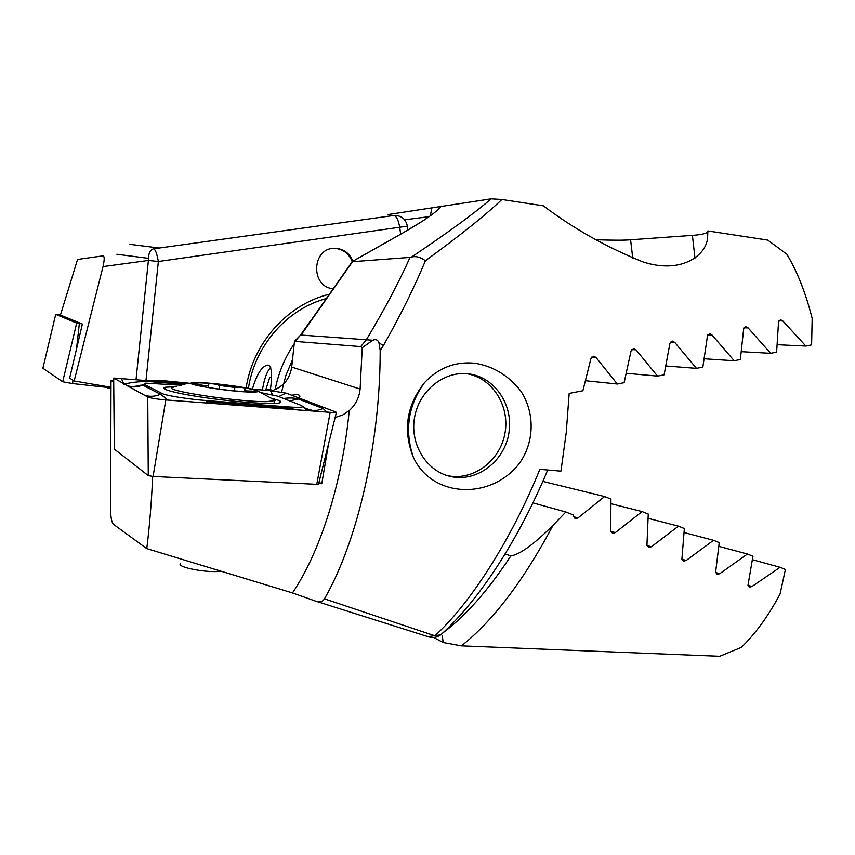 <?xml version="1.0" encoding="UTF-8"?>
<svg xmlns="http://www.w3.org/2000/svg" width="855" height="855" viewBox="0 0 855 855"><rect width="100%" height="100%" fill="white"/><g stroke="black" fill="none" stroke-linecap="round" stroke-linejoin="round"><path stroke-width="1.28" d="M113.704 380.475L111 380.486L110.605 509.89C110.722 517.574 111.716 522.405 113.576 524.393L146.761 548.611L292.463 592.932L315.132 600.958C319.439 602.679 322.549 601.963 324.451 598.831L434.853 635.799C470.015 603.993 511.664 539.259 539.826 469.331L560.933 471.148L566.245 432.47L569.173 393.407L582.886 390.746L590.965 358.469L593.776 356.214L596.042 357.497L617.331 384.023L624.107 382.698L631.097 350.785L633.747 348.573L636.024 349.834L657.527 376.115L664.1 374.811L669.946 343.272L672.415 341.092L674.702 342.353L696.483 368.355L702.853 367.073L707.47 335.94L709.768 333.792L712.065 335.042L734.199 360.757L740.355 359.506L743.679 328.78L745.795 326.663L748.114 327.903L770.665 353.318L776.618 352.1L778.552 321.79L780.487 319.706L782.806 320.935L805.87 346.051L811.609 344.854L812.164 318.434C805.88 293.404 797.459 271.997 786.878 254.224L767.758 240.084L707.887 230.936L707.577 238.246C705.696 256.297 680.174 274.188 642.864 261.844C606.494 247.181 573.331 228.509 543.395 205.82L501.853 199.482L491.155 198.83L387.764 214.594M707.908 231.278C707.555 233.287 702.383 234.644 692.4 235.36L630.584 239.763C624.3 240.351 612.608 240.33 595.518 239.699M474.792 363.225C493.303 366.239 508.629 375.516 520.791 391.066C534.941 412.591 534.642 441.811 519.53 463.143C491.133 500.464 431.989 497.973 413.371 457.307C402.758 430.471 406.456 405.591 424.475 382.677C438.455 367.821 455.234 361.344 474.792 363.225M501.853 199.482C486.271 214.541 460.781 234.954 425.405 260.732C414.953 286.126 400.963 314.405 383.414 345.559L380.176 350.475C380.315 442.965 357.582 541.525 324.451 598.831M383.414 345.559L378.957 342.812L380.176 350.475M441.084 206.066C437.685 211.292 425.352 220.024 404.084 232.25L352.826 261.277L301.078 335.053L366.346 339.756L360.735 346.596L362.242 347.675L372.78 340.237L366.346 339.756C384.547 309.382 399.103 281.926 410.015 257.387L411.522 257.045C448.052 232.528 474.6 213.13 491.155 198.83M372.78 340.237C375.794 338.933 377.857 339.788 378.957 342.812M425.405 260.732C420.457 257.12 415.829 255.891 411.522 257.045M299.293 398.131C301.088 394.882 298.555 393.92 291.694 395.245M310.429 320.967L300.479 335.149L294.462 341.337L291.715 367.062C289.856 378.808 283.486 386.62 272.606 390.489L269.667 389.324L265.082 390.233M292.463 592.932C320.005 552.469 342.15 483.62 349.246 410.56C355.541 404.917 359.164 397.757 360.115 389.078L362.242 347.675M349.246 410.56L342.77 414.974L335.545 417.358M360.735 346.596L294.462 341.337M190.419 383.361L164.684 380.817L146.494 380.325M111 380.486L113.715 382.003M165.068 387.764L164.042 387.678M410.015 257.387L351.982 261.705M404.084 232.25L352.72 261.288M429.05 637.018C433.261 638.087 437.151 637.36 440.72 634.838L427.949 636.654L317.045 601.567M547.713 470.015C518.75 539.505 478.618 601.022 440.72 634.838L443.04 632.721M657.527 376.115L626.384 373.304M696.483 368.355L665.949 365.993M734.199 360.757L704.317 358.779M617.331 384.023L585.6 380.732M770.665 353.318L741.445 351.683M805.87 346.051L777.334 344.715M467.952 373.806C443.446 370.931 418.597 391.312 414.429 418.234C409.962 445.113 427.211 471.992 451.397 476.673C477.357 482.135 504.568 461.134 508.917 432.961C513.705 404.853 494.468 376.553 468.059 373.817L467.952 373.806M152.692 476.438C151.442 503.178 149.465 527.236 146.761 548.611M318.979 482.231L321.769 483.716L318.648 483.556M321.769 483.716L328.555 443.852M433.699 637.467L443.221 642.554L461.422 645.867L719.664 656.298L741.296 647.427C755.414 633.801 768.324 616.028 780.038 594.097L785.414 569.462L780.091 567.293L752.005 586.477L749.269 587.15L748.05 584.906L752.934 556.263L747.409 554.029L719.75 573.705L717.003 574.4L715.635 572.081L719.247 542.626L713.519 540.317L686.212 560.463L683.455 561.179L681.937 558.775L684.353 528.55L678.421 526.167L651.403 546.762L648.635 547.478L646.957 545.009L648.25 514.037L642.116 511.579L615.322 532.59L612.554 533.328L610.727 530.784L610.94 499.074L604.613 496.541L577.991 517.948L575.201 518.707L573.235 516.089L573.245 514.913L565.828 512.006L532.922 502.858M110.979 387.283L74.171 380.999L69.65 378.124L82.379 324.066L60.438 315.068L77.549 259.439L102.974 255.837C104.588 256.147 104.588 259.728 103.006 266.6L74.171 380.999M352.912 261.17C349.909 253.999 344.747 249.778 337.426 248.484L334.829 248.324C311.648 247.48 310.141 287.109 333.236 288.723M329.357 294.248C287.804 304.113 252.995 342.695 246.122 387.881M400.642 234.152L399.713 227.312C398.409 219.821 396.378 215.877 393.599 215.513L153.547 248.805C150.02 249.788 148.31 253.668 148.407 260.433L103.006 266.6M136.052 379.449L148.407 260.433L158.357 261.491L407.375 226.148M442.986 632.796C465.173 616.444 487.778 590.848 510.809 555.985C522.854 553.816 539.762 538.383 553.057 525.323L565.828 512.006M553.057 525.323C523.41 580.908 492.865 621.093 461.422 645.867M443.221 642.554L442.227 635.607M505.134 553.933L510.809 555.985M611.036 503.734L642.116 511.579M648.197 518.354L678.421 526.167M684.16 532.569L713.519 540.317M542.84 481.386L604.613 496.541M718.927 546.366L747.409 554.029M752.496 559.736L780.091 567.293M352.185 261.491C349.225 254.181 344.031 249.874 336.613 248.559L332.905 248.452M110.979 387.839L72.59 383.574L62.693 381.757L42.889 368.27M81.61 323.756L76.683 323.062L55.714 314.351L60.523 314.8M110.979 388.843L105.603 387.24M159.276 248.014L129.533 244.284M148.385 258.328L116.857 254.234M251.039 391.879C261.512 391.269 254.843 389.196 231.042 385.658C209.892 382.784 188.795 381.875 193.551 384.141C197.591 386.652 235.788 391.846 250.451 391.868L251.039 391.879M250.75 391.868L255.848 391.408L251.274 391.056C245.759 391.12 243.44 390.585 244.316 389.463L245.182 388.94C244.562 387.529 241.11 387.037 234.815 387.465L219.468 385.455C214.915 383.82 211.281 383.329 208.567 384.002L208.364 385.413C207.017 386.054 203.928 385.723 199.108 384.419L193.807 383.446L198.018 385.295M173.426 387.315C158.367 389.805 238.128 402.16 266.685 401.636L275.438 400.514L271.976 398.345M252.3 392.092C256.447 392.103 258.402 391.814 258.167 391.216C258.242 388.619 208.599 381.907 194.94 382.634C175.115 382.955 230.764 392.21 252.3 392.092M180.127 563.819C177.99 567.592 207.177 572.989 220.654 571.268M234.409 390.853L234.815 387.465M251.178 391.846L251.274 391.056M176.921 386.631L165.122 387.251C158.122 388.886 178.3 394.037 209.571 398.291C240.747 402.566 273.514 404.629 279.617 402.844C281.669 402.278 281.327 401.444 278.591 400.332L271.954 398.334M181.741 385.274L145.446 383.147L144.249 384.333L162.119 393.514C165.56 395.534 188.421 399.2 205.98 400.525L286.115 406.788C296.076 407.525 301.676 407.493 302.905 406.702L301.644 405.58L277.736 396.175L261.587 392.766M188.121 383.799L113.747 378.06L147.744 397.019C150.779 398.141 156.796 399.114 165.806 399.926L335.897 412.762L336.004 412.078L286.104 393.118L270.404 390.682L252.46 389.185M114.346 449.132L148.268 475.594L153.088 476.459L318.434 484.4M123.9 384.248C132.92 381.854 142.988 381.084 154.135 381.929L184.915 384.494M283.454 398.43C290.134 397.682 295.114 397.885 298.395 399.039L323.222 408.54L327.102 412.388M207.348 403.132L206.525 401.647L286.703 407.888L300.436 410.325M306.582 410.806L305.812 408.904L303.322 406.745M127.502 385.968L128.453 386.022C131.542 386.813 135.592 386.546 140.583 385.242L142.657 385.049L160.441 394.273L165.966 398.419M446.844 475.498C472.409 481.515 499.78 461.55 504.856 433.806C510.371 406.146 492.288 377.483 466.306 373.656M275.15 389.591C278.441 372.94 284.79 357.679 294.195 343.817M326.354 298.534C287.205 308.858 254.865 345.602 248.399 388.32M270.415 389.624C272.456 374.682 271.74 366.485 268.235 365.032L268.149 365.021C262.261 365.641 256.992 373.688 252.353 389.153M292.496 359.731L285.859 375.484L281.562 392.092M270.693 367.554C268.278 369.82 266.14 374.266 264.281 380.881L262.303 390.008M265.659 390.169L269.817 377.173L271.366 378.006M291.715 367.062L360.115 389.078M300.479 335.149L295.296 341.038M630.584 239.763L632.775 258.306M692.4 235.36L694.987 258.157M431.818 208.289L430.289 215.855M429.221 216.614L404.65 219.821M636.024 349.834L631.61 349.567M674.702 342.353L670.352 342.139M712.065 335.042L707.801 334.871M596.042 357.497L591.564 357.166M748.114 327.903L743.925 327.775M782.806 320.935L778.723 320.839M153.547 248.805C155.354 249.35 156.957 253.582 158.357 261.491L146.002 380.283M393.599 215.513L394.615 215.417C401.615 215.62 405.869 219.211 407.375 226.18L407.899 230.016M610.748 531.276L615.322 532.59M646.957 545.469L651.403 546.762M681.916 559.202L686.212 560.463M573.278 516.634L577.991 517.948M715.592 572.465L719.75 573.705M747.986 585.269L752.005 586.477M79.355 323.489L76.619 347.835M72.964 380.229L72.59 383.574M76.683 323.062L62.693 381.757M55.714 314.351L42.836 368.484M198.969 385.605L199.108 384.419M219.04 389.111L219.468 385.455M316.703 484.667L330.115 412.623M153.088 476.459L165.806 399.926M148.268 475.594L147.744 397.019M114.346 449.281L113.683 378.423M123.665 383.863L121.271 378.209M272.574 394.764L270.404 390.682M334.433 412.826L336.004 412.078M278.719 396.57L286.104 393.118M287.601 409.331L286.115 406.788M206.525 401.647L205.98 400.525M144.538 395.267L144.88 395.373C150.17 396.88 155.364 396.517 160.441 394.273L162.119 393.514M144.901 395.459L127.823 386.065C133.017 387.486 137.965 387.155 142.657 385.049L144.249 384.333M302.905 406.702L305.812 408.914L312.567 410.379L317.494 410.272L323.222 408.54M289.663 400.867L298.395 399.039M154.755 383.158L154.135 381.929M312.47 318.338L351.768 262.314M422.413 221.21L403.955 232.271M447.892 475.722L451.397 476.673M424.475 382.677C408.059 405.633 404.362 430.514 413.371 457.307M334.027 248.399L334.829 248.324M199.792 385.926L193.551 384.141M274.049 403.442L274.337 401.059M275.438 400.514L258.167 391.216M208.128 387.486L208.374 385.413M208.502 384.547L208.567 384.002M244.06 391.611L244.22 390.243M318.391 484.582L336.336 412.687M164.897 389.239L165.122 387.251M114.517 378.872L113.533 378.145M309.66 409.844L305.459 408.177"/></g></svg>
